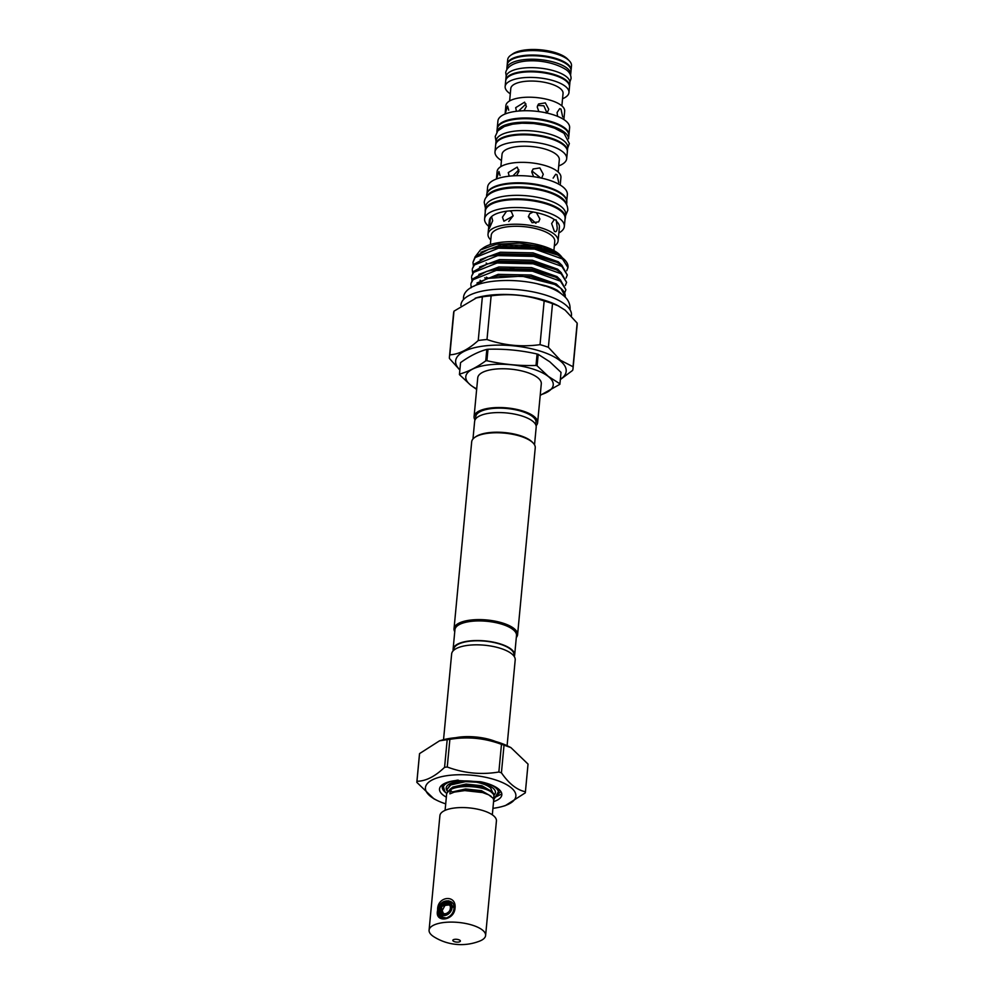 <?xml version="1.0" encoding="UTF-8"?>
<svg xmlns="http://www.w3.org/2000/svg" width="994" height="994" viewBox="0 0 994 994"><rect width="100%" height="100%" fill="white"/><g stroke="black" fill="none" stroke-linecap="round" stroke-linejoin="round"><path stroke-width="1.49" d="M570.544 75.122A32.044 11.804 -174.6 0 0 570.68 74.376A32.044 11.804 -174.6 0 0 567.04 68.164A32.044 11.804 -174.6 0 0 531.678 59.23A32.044 11.804 -174.6 0 0 506.865 68.337A32.044 11.804 -174.6 0 0 506.865 69.108M570.68 74.376L571.016 70.872A32.044 11.804 -174.6 0 0 567.375 64.66A32.044 11.804 -174.6 0 0 532.014 55.726A32.044 11.804 -174.6 0 0 507.201 64.834L506.865 68.337M492.937 808.333A45.426 16.724 -174.6 0 0 502.492 806.432A45.426 16.724 -174.6 0 0 507.176 784.974A45.426 16.724 -174.6 0 0 449.648 775.332A45.426 16.724 -174.6 0 0 436.677 800.22A45.426 16.724 -174.6 0 0 445.71 803.873M444.579 767.318C434.962 776.562 425.755 781.209 416.958 781.259L419.567 753.589L439.534 740.816L447.188 739.66L444.579 767.318A54.508 20.066 5.4 0 1 445.908 767.157A54.508 20.066 5.4 0 1 447.25 767.008L449.872 739.35C467.441 736.392 484.65 738.057 501.473 744.344L498.864 772.003C481.295 774.96 464.086 773.295 447.25 767.008M436.677 800.22L433.943 798.841L416.834 782.365A54.508 20.066 5.4 0 1 416.859 781.93A54.508 20.066 5.4 0 1 416.958 781.259M510.916 747.612L528.025 764.075L525.416 791.746C516.967 790.031 508.965 783.719 501.423 772.81L504.033 745.152L510.916 747.612L508.182 746.233A45.426 16.724 -174.6 0 0 453.177 737.958A45.426 16.724 -174.6 0 0 442.367 740.008L439.534 740.816M419.567 753.589A54.508 20.066 -174.6 0 0 419.468 754.26L416.859 781.93M449.872 739.35A54.508 20.066 -174.6 0 0 448.518 739.499A54.508 20.066 -174.6 0 0 447.188 739.66M446.343 797.151A31.286 11.518 5.4 0 1 442.492 784.664A31.286 11.518 5.4 0 1 456.184 780.489L480.587 781.756A31.286 11.518 5.4 0 1 499.696 790.068A31.286 11.518 5.4 0 1 493.571 801.624M499.448 789.82L493.856 799.71M443.883 783.806A28.764 10.586 -174.6 0 0 442.243 786.863A28.764 10.586 -174.6 0 0 445.387 792.342L442.268 786.639M446.691 793.411L445.387 792.342M536.077 425.743A31.92 11.754 -174.6 0 0 537.63 422.612L541.295 383.833A31.92 11.754 -174.6 0 0 537.679 377.645A31.92 11.754 -174.6 0 0 502.455 368.749A31.92 11.754 -174.6 0 0 477.741 377.832L474.076 416.598A31.92 11.754 -174.6 0 0 475.02 419.965M537.63 422.612A31.92 11.754 -174.6 0 0 534.014 416.424A31.92 11.754 -174.6 0 0 498.789 407.528A31.92 11.754 -174.6 0 0 474.076 416.598M540.251 394.891A43.91 16.165 -174.6 0 0 548.253 376.453A43.91 16.165 -174.6 0 0 489.21 364.798A43.91 16.165 -174.6 0 0 470.783 385.212A43.91 16.165 -174.6 0 0 476.698 388.878M538.189 354.349L537.108 365.817L548.365 376.415L559.933 383.821L561.014 372.365L549.757 361.766L538.189 354.349A50.47 18.575 -174.6 0 0 537.083 354.001C520.918 350.323 504.554 348.732 487.992 349.254A50.47 18.575 -174.6 0 0 486.824 349.391C478.276 351.702 469.516 356.125 460.557 362.648A50.47 18.575 -174.6 0 0 460.52 362.996A50.47 18.575 -174.6 0 0 460.508 363.133L459.452 374.316M537.108 365.817A50.47 18.575 -174.6 0 0 536.002 365.469L537.083 354.001M487.992 349.254L486.911 360.723C503.076 364.4 519.44 365.978 536.002 365.469M486.911 360.723A50.47 18.575 -174.6 0 0 485.743 360.847L486.824 349.391M460.557 362.648L459.476 374.104C468.037 371.793 476.785 367.37 485.743 360.847M459.476 374.104A50.47 18.575 -174.6 0 0 459.427 374.452A50.47 18.575 -174.6 0 0 459.414 374.589L470.684 385.187L476.648 389.412M565.014 219.314A40.245 14.823 -174.6 0 0 565.35 217.848A40.245 14.823 -174.6 0 0 560.79 210.057A40.245 14.823 -174.6 0 0 516.371 198.837A40.245 14.823 -174.6 0 0 485.221 210.281A40.245 14.823 -174.6 0 0 485.283 211.772M565.35 217.848L565.685 214.344A40.245 14.823 -174.6 0 0 561.125 206.553A40.245 14.823 -174.6 0 0 516.706 195.333A40.245 14.823 -174.6 0 0 485.544 206.777L485.221 210.281M558.852 232.981A40.046 14.748 -174.6 0 0 564.343 226.446L565.089 218.531A40.046 14.748 -174.6 0 0 560.541 210.778A40.046 14.748 -174.6 0 0 516.358 199.608A40.046 14.748 -174.6 0 0 485.345 211.001L484.6 218.904A40.046 14.748 -174.6 0 0 488.762 226.359M564.343 226.446A40.046 14.748 -174.6 0 0 559.796 218.68A40.046 14.748 -174.6 0 0 515.6 207.522A40.046 14.748 -174.6 0 0 484.6 218.904M554.143 219.736L551.633 223.575L554.379 231.341C555.957 232.372 556.913 231.267 557.236 227.999L556.267 220.034L554.577 219.736A35.2 12.959 -174.6 0 0 536.437 212.641L533.144 211.995A35.2 12.959 -174.6 0 0 509.611 210.865L506.567 211.213A35.2 12.959 -174.6 0 0 491.434 216.704L490.415 217.848A35.2 12.959 -174.6 0 0 489.309 220.569L488.017 234.236A35.2 12.959 -174.6 0 0 490.775 239.976M554.329 245.99A35.2 12.959 -174.6 0 0 558.106 240.859A35.2 12.959 -174.6 0 0 554.118 234.037A35.2 12.959 -174.6 0 0 515.277 224.222A35.2 12.959 -174.6 0 0 488.017 234.236M533.144 211.995L529.69 213.747L528.373 216.717L532.101 222.731L538.686 221.861L539.891 218.991L536.437 212.641M506.567 211.213L502.467 217.189L503.908 221.227L513.152 215.984L511.413 211.722L509.611 210.865M490.415 217.848L489.272 228.595L492.676 220.755L491.62 216.717M517.091 245.555L515.712 246.251M512.183 246.239L510.841 245.593M554.379 231.341L555.509 231.764M553.894 250.575L554.764 241.356A31.92 11.754 -174.6 0 0 551.148 235.18A31.92 11.754 -174.6 0 0 515.923 226.272A31.92 11.754 -174.6 0 0 491.21 235.354L490.34 244.561M535.716 248.202A31.92 11.754 -174.6 0 0 521.428 245.729M506.642 245.829A31.92 11.754 -174.6 0 0 499.696 247.059M562.542 257.931L560.044 255.048A41.885 15.419 -174.6 0 0 558.131 253.333A41.885 15.419 -174.6 0 0 520.322 241.964A41.885 15.419 -174.6 0 0 483.457 247.804L480.425 249.941L475.915 255.818M561.051 256.079L559.15 254.389L542.774 246.934L519.589 243.132L496.54 244.213L480.425 249.941M486.128 263.05A41.885 15.419 -174.6 0 0 487.557 263.932M543.047 272.48A41.885 15.419 -174.6 0 0 544.265 272.294M545.495 273.188L546.34 272.99M562.281 257.732L564.791 259.943A47.538 17.507 -174.6 0 0 562.629 258.005A47.538 17.507 -174.6 0 0 562.281 257.732L557.684 254.998L534.697 248.028L498.516 247.208L488.75 249.233L475.219 256.564L472.97 262.341L475.12 257.583L498.416 248.227L534.61 249.034L562.529 258.999L567.972 267.597L566.754 270.703M567.984 267.411A47.538 17.507 -174.6 0 0 568.009 267.212A47.538 17.507 -174.6 0 0 564.791 259.943M565.884 289.739L560.529 280.134L555.584 277.152L532.61 270.169L496.428 269.362L486.662 271.374L473.119 278.705L470.97 283.464L473.02 279.724L496.329 270.368L532.511 271.188L560.43 281.14L565.884 289.739L564.667 292.845M471.268 287.726L470.883 284.483M473.368 265.597L472.97 262.341M567.276 274.978L561.921 265.361L556.975 262.379L534.002 255.408L497.82 254.588L488.054 256.614L474.523 263.944L472.374 268.703L474.424 264.963L497.721 255.607L533.902 256.415L561.834 266.38L567.276 274.978L566.058 278.084M472.672 272.977L472.274 269.722M566.58 282.358L561.225 272.741L556.28 269.772L533.306 262.789L497.124 261.969L487.358 263.994L473.815 271.325L471.665 276.083L473.728 272.344L497.025 262.988L533.206 263.795L561.138 273.76L566.58 282.358L565.362 285.464M471.964 280.358L471.578 277.102M480.052 280.283L480.736 280.78M563.039 295.218L557.187 290.26C552.714 287.713 546.625 285.713 538.922 284.247L538.164 284.11M473.703 286.334L487.085 278.432L521.9 276.108L554.764 284.458L560.827 288.272A47.538 17.507 -174.6 0 1 565.226 296.672A47.538 17.507 -174.6 0 1 565.164 297.156M571.401 316.042L571.475 315.284A55.515 20.439 -174.6 0 0 565.188 304.524A55.515 20.439 -174.6 0 0 503.921 289.055A55.515 20.439 -174.6 0 0 460.943 304.835L460.881 305.518M560.33 379.571L572.631 370.389A62.075 22.85 -174.6 0 0 573.041 368.451A62.075 22.85 -174.6 0 0 573.029 366.749L577.154 323.075L565.139 310.14L557.236 305.282A55.515 20.439 -174.6 0 0 476.797 297.678L453.985 311.172A62.075 22.85 -174.6 0 0 453.575 313.098L449.45 356.771A62.075 22.85 -174.6 0 0 449.45 358.474L459.849 370.054M558.765 306.04L552.515 303.63A62.075 22.85 -174.6 0 0 544.153 300.983C526.969 295.044 509.301 293.342 491.123 295.852A62.075 22.85 -174.6 0 0 482.363 296.846L475.281 298.113M560.355 379.348A55.515 20.439 -174.6 0 0 559.883 360.586A55.515 20.439 -174.6 0 0 487.408 345.626A55.515 20.439 -174.6 0 0 459.862 369.843M552.515 303.63L548.377 347.304L560.405 360.238L573.029 366.749M548.377 347.304A62.075 22.85 -174.6 0 0 540.028 344.657L544.153 300.983M491.123 295.852L486.998 339.526C504.182 345.465 521.85 347.167 540.028 344.657M486.998 339.526A62.075 22.85 -174.6 0 0 478.238 340.52L482.363 296.846M453.985 311.172L449.86 354.833C458.868 354.324 468.323 349.553 478.238 340.52M449.86 354.833A62.075 22.85 -174.6 0 0 449.45 356.771M566.344 204.081A40.245 14.823 -174.6 0 0 561.921 198.141A40.245 14.823 -174.6 0 0 519.949 186.947A40.245 14.823 -174.6 0 0 486.824 196.563M566.605 204.578L566.816 202.441A40.245 14.823 -174.6 0 0 562.244 194.638A40.245 14.823 -174.6 0 0 517.837 183.418A40.245 14.823 -174.6 0 0 486.675 194.861L486.476 196.998M568.879 135.358A36.008 13.257 -174.6 0 0 568.928 135.01L569.612 127.741A36.008 13.257 -174.6 0 0 565.536 120.759A36.008 13.257 -174.6 0 0 525.789 110.719A36.008 13.257 -174.6 0 0 497.919 120.957L497.236 128.226A36.008 13.257 -174.6 0 0 497.211 128.574M568.928 135.01A36.008 13.257 -174.6 0 0 564.841 128.027A36.008 13.257 -174.6 0 0 525.105 117.988A36.008 13.257 -174.6 0 0 497.236 128.226M563.871 119.566L564.667 111.154A29.522 10.872 -174.6 0 0 561.324 105.426A29.522 10.872 -174.6 0 0 528.733 97.201A29.522 10.872 -174.6 0 0 505.884 105.6L505.089 114.012M508.717 110.185L507.586 106.134L505.176 113.726M523.987 110.744L526.373 106.445L524.608 102.158L515.687 107.663L516.308 110.769M547.532 112.098L548.738 109.241L545.321 102.879L538.537 103.985L537.22 106.967L538.785 111.34M562.691 116.932L560.976 109.054L559.672 108.657L557.087 112.508L557.547 116.323M546.166 113.117L546.476 111.75L543.88 105.811L537.63 105.389M561.871 105.886L563.051 93.448A26.242 9.667 -174.6 0 0 560.069 88.367A26.242 9.667 -174.6 0 0 531.107 81.048A26.242 9.667 -174.6 0 0 510.792 88.503L509.624 100.941M562.542 98.741A32.044 11.804 -174.6 0 0 568.966 92.554A32.044 11.804 -174.6 0 0 565.325 86.341A32.044 11.804 -174.6 0 0 529.964 77.408A32.044 11.804 -174.6 0 0 505.151 86.515A32.044 11.804 -174.6 0 0 508.779 92.728A32.044 11.804 -174.6 0 0 510.295 93.809M568.966 92.554L569.487 86.987A32.044 11.804 -174.6 0 0 565.859 80.775A32.044 11.804 -174.6 0 0 530.485 71.841A32.044 11.804 -174.6 0 0 505.673 80.949L505.151 86.515M569.5 86.627A32.044 11.804 -174.6 0 0 569.55 86.279A32.044 11.804 -174.6 0 0 565.921 80.079A32.044 11.804 -174.6 0 0 530.56 71.146A32.044 11.804 -174.6 0 0 505.747 80.253A32.044 11.804 -174.6 0 0 505.722 80.601M569.55 86.279L569.885 82.775A32.044 11.804 -174.6 0 0 566.257 76.575A32.044 11.804 -174.6 0 0 530.883 67.642A32.044 11.804 -174.6 0 0 506.07 76.749L505.747 80.253M571.028 70.512A32.044 11.804 -174.6 0 0 571.078 70.164L571.5 65.728A32.044 11.804 -174.6 0 0 569.326 60.833A32.044 11.804 -174.6 0 0 567.86 59.516A32.044 11.804 -174.6 0 0 538.934 50.818A32.044 11.804 -174.6 0 0 510.73 55.291A32.044 11.804 -174.6 0 0 507.685 59.702L507.263 64.138A32.044 11.804 -174.6 0 0 507.251 64.486M571.078 70.164A32.044 11.804 -174.6 0 0 567.437 63.964A32.044 11.804 -174.6 0 0 532.076 55.03A32.044 11.804 -174.6 0 0 507.263 64.138M569.326 60.833L567.636 59.081A30.031 11.058 -174.6 0 0 566.257 57.851A30.031 11.058 -174.6 0 0 539.158 49.7A30.031 11.058 -174.6 0 0 512.73 53.887L510.73 55.291M568.556 138.787A36.008 13.257 -174.6 0 0 564.443 132.227A36.008 13.257 -174.6 0 0 525.267 122.2A36.008 13.257 -174.6 0 0 496.888 132.016L497.162 128.934A36.008 13.257 -174.6 0 1 525.043 118.696A36.008 13.257 -174.6 0 1 564.778 128.723A36.008 13.257 -174.6 0 1 568.866 135.706L568.568 138.825M567.363 151.473A36.008 13.257 -174.6 0 0 567.4 151.125A36.008 13.257 -174.6 0 0 563.325 144.142A36.008 13.257 -174.6 0 0 523.577 134.103A36.008 13.257 -174.6 0 0 495.708 144.341A36.008 13.257 -174.6 0 0 495.683 144.702M567.4 151.125L567.736 147.621A36.008 13.257 -174.6 0 0 563.648 140.639A36.008 13.257 -174.6 0 0 523.913 130.599A36.008 13.257 -174.6 0 0 496.043 140.837L495.708 144.341M558.727 165.923A36.008 13.257 -174.6 0 0 566.692 158.667L567.338 151.821A36.008 13.257 -174.6 0 0 563.25 144.851A36.008 13.257 -174.6 0 0 523.515 134.811A36.008 13.257 -174.6 0 0 495.646 145.049L495 151.896A36.008 13.257 -174.6 0 0 499.075 158.866A36.008 13.257 -174.6 0 0 501.448 160.506M566.692 158.667A36.008 13.257 -174.6 0 0 562.604 151.697A36.008 13.257 -174.6 0 0 522.869 141.657A36.008 13.257 -174.6 0 0 495 151.896M558.156 171.999L559.311 159.785A28.764 10.586 -174.6 0 0 556.044 154.207A28.764 10.586 -174.6 0 0 524.298 146.193A28.764 10.586 -174.6 0 0 502.032 154.368L500.877 166.582M560.218 185.033L560.927 177.491A32.044 11.804 -174.6 0 0 557.299 171.279A32.044 11.804 -174.6 0 0 521.937 162.345A32.044 11.804 -174.6 0 0 497.124 171.453L496.404 179.007M566.754 200.937L567.35 194.588A40.046 14.748 -174.6 0 0 562.815 186.835A40.046 14.748 -174.6 0 0 518.619 175.665A40.046 14.748 -174.6 0 0 487.619 187.058L487.01 193.408M566.655 200.502A40.046 14.748 -174.6 0 0 562.132 193.954A40.046 14.748 -174.6 0 0 519.551 182.809A40.046 14.748 -174.6 0 0 487.184 192.985M500.044 175.578L498.951 171.527L496.515 178.895M516.557 175.702L518.955 171.378L517.203 167.091L508.269 172.583L509.139 176.037M542.065 177.131L543.271 174.261L539.854 167.924L533.07 169.005L531.753 171.987L533.629 176.708M558.74 182.548L556.975 174.671L555.683 174.261L553.136 178.125M507.089 745.699L515.203 659.917A31.92 11.754 -174.6 0 0 511.587 653.729A31.92 11.754 -174.6 0 0 476.362 644.833A31.92 11.754 -174.6 0 0 451.649 653.903L443.535 739.685M495.608 741.499A31.92 11.754 -174.6 0 0 455.6 737.722M534.524 444.815L536.188 427.184A30.913 11.381 -174.6 0 0 532.685 421.195A30.913 11.381 -174.6 0 0 498.566 412.572A30.913 11.381 -174.6 0 0 474.635 421.369L472.97 439M516.308 637.514A31.92 11.754 -174.6 0 0 517.588 634.681L535.244 447.834A31.92 11.754 -174.6 0 0 533.095 442.951L532.237 442.082A30.913 11.381 -174.6 0 0 530.833 440.814A30.913 11.381 -174.6 0 0 502.927 432.427A30.913 11.381 -174.6 0 0 475.728 436.739L474.722 437.435A31.92 11.754 -174.6 0 0 471.69 441.821L454.034 628.68A31.92 11.754 -174.6 0 0 454.755 631.687M533.095 442.951A31.92 11.754 -174.6 0 0 531.628 441.647A31.92 11.754 -174.6 0 0 502.815 432.986A31.92 11.754 -174.6 0 0 474.722 437.435M517.588 634.681A31.92 11.754 -174.6 0 0 513.973 628.506A31.92 11.754 -174.6 0 0 478.735 619.597A31.92 11.754 -174.6 0 0 454.034 628.68M514.258 656.549A30.913 11.381 -174.6 0 0 514.643 655.145L516.495 635.526A30.913 11.381 -174.6 0 0 512.991 629.537A30.913 11.381 -174.6 0 0 478.872 620.915A30.913 11.381 -174.6 0 0 454.941 629.711L453.09 649.331A30.913 11.381 -174.6 0 0 453.202 650.772M514.643 655.145A30.913 11.381 -174.6 0 0 511.14 649.157A30.913 11.381 -174.6 0 0 477.021 640.534A30.913 11.381 -174.6 0 0 453.09 649.331M493.757 788.814A24.713 9.095 -174.6 0 1 494.155 795.076A24.726 9.108 -174.6 0 0 493.757 788.826A24.726 9.108 -174.6 0 0 492.626 787.807A24.726 9.108 -174.6 0 0 470.311 781.098A24.726 9.108 -174.6 0 0 448.555 784.552A24.726 9.108 -174.6 0 0 447.25 791.013M492.515 792.156L490.663 788.006C487.731 785.459 482.972 783.52 476.374 782.191L465.602 781.644L450.754 784.912L447.076 789.41L447.424 791.485M445.088 810.359L446.691 793.461L450.381 788.963L454.792 787.186L465.217 785.682L483.096 787.67L491.421 791.274L493.571 793.398L494.068 796.331L493.484 794.256L491.347 792.131C483.829 786.167 459.017 784.353 450.294 789.82L449.909 793.858L454.333 792.094L464.757 790.59L482.637 792.578L488.75 794.865L493.111 798.294L493.683 800.381L492.316 814.819M447.076 789.41L450.841 784.055L452.941 783.061A23.719 8.735 -174.6 0 1 476.374 782.191M493.086 798.269L494.068 796.331M440.628 904.08L437.608 911.125C437.994 914.294 439.683 915.934 442.665 916.058L440.653 914.853L438.329 909.373L438.752 907.36C441.423 898.303 455.078 898.949 454.084 908.056C453.488 913.001 450.903 916.319 446.356 917.984L440.305 916.866M452.071 907.659A7.691 6.212 -51.7 0 0 445.958 901.297A7.691 6.212 -51.7 0 0 438.491 909.187A7.691 6.212 -51.7 0 0 444.616 915.549A7.691 6.212 -51.7 0 0 452.071 907.659M449.363 904.925A25.185 9.269 -174.6 0 0 448.89 904.962L446.045 905.285A25.185 9.269 -174.6 0 0 444.952 905.459L442.181 910.603L442.578 911.535L441.087 910.342A5.293 4.287 -51.7 0 0 442.268 912.778L443.324 913.61M448.89 904.962L447.623 903.956L448.518 903.633L449.238 904.801A5.293 4.287 -51.7 0 1 450.419 907.236L450.22 909.311A5.293 4.287 -51.7 0 1 448.555 912.07L446.741 913.3A5.293 4.287 -51.7 0 1 443.883 913.623L442.268 912.778M439.721 909.05A6.312 5.094 -51.7 0 0 444.728 914.256A6.312 5.094 -51.7 0 0 450.854 907.795A6.312 5.094 -51.7 0 0 445.834 902.577A6.312 5.094 -51.7 0 0 439.721 909.05M441.087 910.342L440.367 909.175L441.286 908.267L442.777 909.448M459.936 940.324A3.79 1.392 5.4 0 1 460.371 941.057A3.79 1.392 5.4 0 1 458.346 942.088A3.79 1.392 5.4 0 1 453.264 941.082A3.79 1.392 5.4 0 1 452.829 940.349A3.79 1.392 5.4 0 1 454.842 939.318A3.79 1.392 5.4 0 1 459.936 940.324M482.388 930.011A28.391 10.449 5.4 0 1 485.606 935.503A28.391 10.449 5.4 0 1 479.568 941.132A50.967 50.967 0 0 1 433.956 936.82A28.391 10.449 5.4 0 1 432.303 935.665A28.391 10.449 5.4 0 1 429.085 930.16A28.391 10.449 5.4 0 1 444.206 922.469A28.391 10.449 5.4 0 1 482.388 930.011M455.016 908.267C456.768 893.929 436.788 896.116 437.646 910.231C434.229 923.264 454.171 920.978 455.016 908.267M429.085 930.16L439.907 815.627A28.391 10.449 5.4 0 1 461.887 807.563A28.391 10.449 5.4 0 1 493.21 815.478A28.391 10.449 5.4 0 1 496.428 820.969L485.606 935.503M438.578 915.014C440.044 919.5 447.474 919.152 450.145 916.493L446.716 917.872M450.207 916.505L447.66 917.922M448.654 900.8L454.581 908.752C453.935 912.691 451.848 915.437 448.306 917.002M493.248 798.107A27.757 10.213 -174.6 0 0 495.807 796.703A27.757 10.213 -174.6 0 0 495.298 787.509A27.757 10.213 -174.6 0 0 489.446 784.216M458.184 780.116A27.757 10.213 -174.6 0 0 456.308 780.352M453.662 780.824A27.757 10.213 -174.6 0 0 445.063 791.907A27.757 10.213 -174.6 0 0 446.331 793.038A27.757 10.213 -174.6 0 0 446.704 793.324M444.107 783.682L443.026 785.248L444.877 791.709M495.807 796.703L500.641 791.547M442.578 911.535L443.635 913.859M447.623 903.956A5.293 4.287 -51.7 0 0 444.765 904.279L446.045 905.285M444.952 905.459L443.374 904.217L444.765 904.279M444.318 906.59L442.951 905.509L443.374 904.217M442.951 905.509A5.293 4.287 -51.7 0 0 441.286 908.267M442.181 910.603L440.367 909.175M446.356 917.984A9.716 7.853 128.3 0 1 440.205 916.791A9.716 7.853 128.3 0 1 437.608 911.125M452.655 792.628L450.294 789.82M448.555 784.539A24.713 9.095 -174.6 0 0 447.238 790.976M518.856 169.763L513.066 175.727M540.251 177.615L531.952 170.968M525.988 103.96L519.216 110.433M573.041 368.451L577.166 324.777A62.075 22.85 -174.6 0 0 577.154 323.075M565.251 296.374L560.827 288.272M510.257 267.697A31.92 11.754 -174.6 0 0 513.886 268.392M528.87 269.585A31.92 11.754 -174.6 0 0 532.635 269.449M503.821 246.201A31.92 11.754 -174.6 0 0 504.79 246.549M535.928 223.327L528.41 216.468M513.165 215.785L508.742 221.476M558.106 240.859L559.398 227.191A35.2 12.959 -174.6 0 0 556.168 221.003M540.214 395.363L559.87 384.305A50.47 18.575 -174.6 0 0 559.92 383.957A50.47 18.575 -174.6 0 0 559.933 383.821M502.492 806.432L505.325 805.625L525.292 792.852A54.508 20.066 5.4 0 0 525.379 792.181L528 764.523A54.508 20.066 -174.6 0 0 528.025 764.075M498.864 772.003A54.508 20.066 5.4 0 1 501.423 772.81M504.033 745.152A54.508 20.066 -174.6 0 0 501.473 744.344M535.443 424.202A30.28 11.145 -174.6 0 0 532.573 416.585A30.28 11.145 -174.6 0 0 496.801 408.186A30.28 11.145 -174.6 0 0 475.927 418.573M513.836 655.941A30.28 11.145 -174.6 0 0 510.581 649.219A30.28 11.145 -174.6 0 0 476.014 640.795A30.28 11.145 -174.6 0 0 453.736 650.262M443.858 918.518L439.485 916.12M442.665 916.058L438.876 912.691M452.394 791.945L465.577 788.963L481.469 790.665L491.098 796.281M450.568 788.851L452.854 787.037L466.049 784.055L481.928 785.757L491.57 791.373M454.333 792.094L465.465 790.18L481.357 791.87L488.75 794.865M454.792 787.186L465.925 785.272L481.817 786.975L489.21 789.957M442.653 786.416L442.628 785.496M557.684 254.998L533.604 247.108L500.79 246.462L488.75 249.233M555.335 261.596L532.908 254.489L500.094 253.843L488.054 256.614M484.687 277.835L486.091 278.718M556.28 269.772L532.212 261.869L499.398 261.223L487.358 263.994M555.584 277.152L531.517 269.25L498.702 268.604L486.662 271.374M553.173 283.7L530.821 276.63L498.006 275.984L487.085 278.432M560.728 255.769L559.088 254.439L533.766 245.493L500.951 244.847L480.922 252.265M562.157 265.535L558.392 261.82L533.057 252.874L500.255 252.227L480.226 259.645M486.364 277.177L488.079 278.146M561.448 272.915L557.684 269.2L532.362 260.254L499.547 259.608L479.53 267.026M560.753 280.296L556.988 276.58L531.666 267.635L498.851 266.988L478.835 274.406M560.069 287.688L556.292 283.961L530.97 275.015L498.156 274.369L476.983 282.992M544.774 286.023L538.922 284.247M501.001 794.343L493.123 798.331M569.885 82.017L571.041 78.65C571.14 75.196 569.587 72.276 566.394 69.866C546.675 57.056 509.003 57.64 505.722 72.475L506.219 76.004M485.42 208.144L484.24 202.403C485.731 182.548 543.954 184.3 561.858 199.098C565.859 202.006 567.835 205.733 567.785 210.306L565.549 215.723M570.009 309.706L570.096 309.022C570.221 303.381 567.711 298.647 562.554 294.833C538.76 274.692 462.198 275.475 463.477 298.945L463.428 299.629M496.006 141.223L495.211 136.489L497.87 130.786L504.393 126.511L512.655 124.188L521.949 123.206L533.654 123.529L545.656 125.455L554.577 128.164L563.958 133.233L569.363 143.571L567.698 148.007M554.764 284.458L553.161 283.688M556.975 262.379L553.882 260.826M561.001 372.489L559.92 383.957M460.52 362.996L459.427 374.452"/></g></svg>
